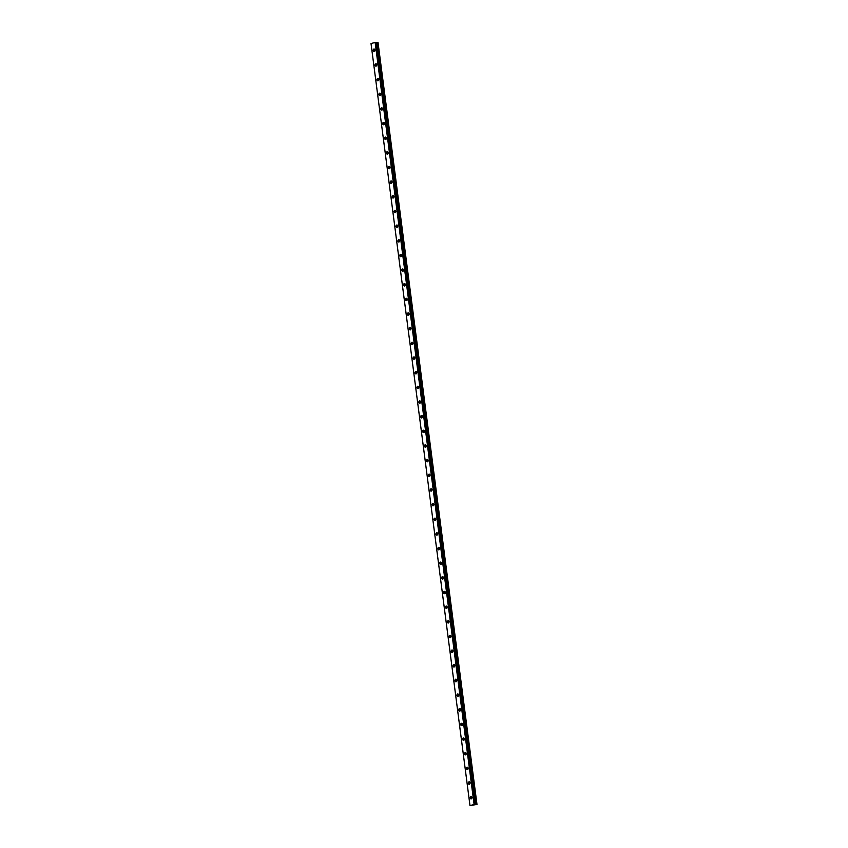 <?xml version="1.0" encoding="UTF-8"?>
<svg xmlns="http://www.w3.org/2000/svg" width="848" height="848" viewBox="0 0 848 848"><rect width="100%" height="100%" fill="white"/><g stroke="black" fill="none" stroke-linecap="round" stroke-linejoin="round"><path stroke-width="1.27" d="M374.604 49.375A1.304 0.88 -91.5 0 0 374.657 51.251M374.89 50.106A1.304 0.88 -91.5 0 0 373.162 50.551A1.304 0.88 -91.5 0 0 374.89 50.106M471.679 796.76A1.304 0.88 -91.5 0 0 471.721 798.636M471.954 797.491A1.304 0.88 -91.5 0 0 470.237 797.936A1.304 0.88 -91.5 0 0 471.954 797.491M469.771 782.1A1.304 0.88 -91.5 0 0 469.824 783.987M470.057 782.842A1.304 0.88 -91.5 0 0 468.329 783.276A1.304 0.88 -91.5 0 0 470.057 782.842M467.863 767.451A1.304 0.88 -91.5 0 0 467.916 769.327M468.149 768.182A1.304 0.88 -91.5 0 0 466.432 768.627A1.304 0.88 -91.5 0 0 468.149 768.182M465.965 752.791A1.304 0.88 -91.5 0 0 466.018 754.678M466.241 753.533A1.304 0.88 -91.5 0 0 464.524 753.967A1.304 0.88 -91.5 0 0 466.241 753.533M464.057 738.142A1.304 0.88 -91.5 0 0 464.11 740.018M464.344 738.873A1.304 0.88 -91.5 0 0 462.626 739.318A1.304 0.88 -91.5 0 0 464.344 738.873M462.16 723.482A1.304 0.88 -91.5 0 0 462.213 725.369M462.436 724.224A1.304 0.88 -91.5 0 0 460.718 724.658A1.304 0.88 -91.5 0 0 462.436 724.224M460.252 708.833A1.304 0.88 -91.5 0 0 460.305 710.709M460.538 709.564A1.304 0.88 -91.5 0 0 458.81 710.009A1.304 0.88 -91.5 0 0 460.538 709.564M458.355 694.173A1.304 0.88 -91.5 0 0 458.397 696.06M458.63 694.915A1.304 0.88 -91.5 0 0 456.913 695.349A1.304 0.88 -91.5 0 0 458.63 694.915M456.447 679.524A1.304 0.88 -91.5 0 0 456.5 681.4M456.733 680.255A1.304 0.88 -91.5 0 0 455.005 680.7A1.304 0.88 -91.5 0 0 456.733 680.255M454.549 664.864A1.304 0.88 -91.5 0 0 454.592 666.751M454.825 665.606A1.304 0.88 -91.5 0 0 453.108 666.04A1.304 0.88 -91.5 0 0 454.825 665.606M452.641 650.215A1.304 0.88 -91.5 0 0 452.694 652.091M452.917 650.946A1.304 0.88 -91.5 0 0 451.2 651.391A1.304 0.88 -91.5 0 0 452.917 650.946M450.733 635.555A1.304 0.88 -91.5 0 0 450.786 637.442M451.019 636.297A1.304 0.88 -91.5 0 0 449.302 636.731A1.304 0.88 -91.5 0 0 451.019 636.297M448.836 620.906A1.304 0.88 -91.5 0 0 448.889 622.782M449.111 621.637A1.304 0.88 -91.5 0 0 447.394 622.082A1.304 0.88 -91.5 0 0 449.111 621.637M446.928 606.246A1.304 0.88 -91.5 0 0 446.981 608.133M447.214 606.988A1.304 0.88 -91.5 0 0 445.497 607.422A1.304 0.88 -91.5 0 0 447.214 606.988M445.03 591.597A1.304 0.88 -91.5 0 0 445.083 593.473M445.306 592.328A1.304 0.88 -91.5 0 0 443.589 592.773A1.304 0.88 -91.5 0 0 445.306 592.328M443.122 576.937A1.304 0.88 -91.5 0 0 443.175 578.813M443.409 577.679A1.304 0.88 -91.5 0 0 441.681 578.113A1.304 0.88 -91.5 0 0 443.409 577.679M441.225 562.288A1.304 0.88 -91.5 0 0 441.267 564.164M441.501 563.019A1.304 0.88 -91.5 0 0 439.783 563.464A1.304 0.88 -91.5 0 0 441.501 563.019M439.317 547.628A1.304 0.88 -91.5 0 0 439.37 549.504M439.603 548.37A1.304 0.88 -91.5 0 0 437.875 548.804A1.304 0.88 -91.5 0 0 439.603 548.37M437.42 532.979A1.304 0.88 -91.5 0 0 437.462 534.855M437.695 533.71A1.304 0.88 -91.5 0 0 435.978 534.155A1.304 0.88 -91.5 0 0 437.695 533.71M435.512 518.319A1.304 0.88 -91.5 0 0 435.565 520.195M435.787 519.061A1.304 0.88 -91.5 0 0 434.07 519.495A1.304 0.88 -91.5 0 0 435.787 519.061M433.604 503.67A1.304 0.88 -91.5 0 0 433.657 505.546M433.89 504.401A1.304 0.88 -91.5 0 0 432.173 504.836A1.304 0.88 -91.5 0 0 433.89 504.401M431.706 489.01A1.304 0.88 -91.5 0 0 431.759 490.886M431.982 489.752A1.304 0.88 -91.5 0 0 430.265 490.186A1.304 0.88 -91.5 0 0 431.982 489.752M429.798 474.361A1.304 0.88 -91.5 0 0 429.851 476.237M430.084 475.092A1.304 0.88 -91.5 0 0 428.367 475.527A1.304 0.88 -91.5 0 0 430.084 475.092M427.901 459.701A1.304 0.88 -91.5 0 0 427.954 461.577M428.176 460.443A1.304 0.88 -91.5 0 0 426.459 460.877A1.304 0.88 -91.5 0 0 428.176 460.443M425.993 445.052A1.304 0.88 -91.5 0 0 426.046 446.928M426.279 445.783A1.304 0.88 -91.5 0 0 424.551 446.218A1.304 0.88 -91.5 0 0 426.279 445.783M424.095 430.392A1.304 0.88 -91.5 0 0 424.138 432.268M424.371 431.134A1.304 0.88 -91.5 0 0 422.654 431.568A1.304 0.88 -91.5 0 0 424.371 431.134M422.187 415.743A1.304 0.88 -91.5 0 0 422.24 417.619M422.474 416.474A1.304 0.88 -91.5 0 0 420.746 416.909A1.304 0.88 -91.5 0 0 422.474 416.474M420.29 401.083A1.304 0.88 -91.5 0 0 420.332 402.959M420.566 401.825A1.304 0.88 -91.5 0 0 418.848 402.259A1.304 0.88 -91.5 0 0 420.566 401.825M418.382 386.434A1.304 0.88 -91.5 0 0 418.435 388.31M418.658 387.165A1.304 0.88 -91.5 0 0 416.94 387.6A1.304 0.88 -91.5 0 0 418.658 387.165M416.474 371.774A1.304 0.88 -91.5 0 0 416.527 373.65M416.76 372.516A1.304 0.88 -91.5 0 0 415.043 372.95A1.304 0.88 -91.5 0 0 416.76 372.516M414.577 357.114A1.304 0.88 -91.5 0 0 414.63 359.001M414.852 357.856A1.304 0.88 -91.5 0 0 413.135 358.291A1.304 0.88 -91.5 0 0 414.852 357.856M412.669 342.465A1.304 0.88 -91.5 0 0 412.722 344.341M412.955 343.207A1.304 0.88 -91.5 0 0 411.238 343.641A1.304 0.88 -91.5 0 0 412.955 343.207M410.771 327.805A1.304 0.88 -91.5 0 0 410.824 329.692M411.047 328.547A1.304 0.88 -91.5 0 0 409.33 328.982A1.304 0.88 -91.5 0 0 411.047 328.547M408.863 313.156A1.304 0.88 -91.5 0 0 408.916 315.032M409.149 313.898A1.304 0.88 -91.5 0 0 407.422 314.332A1.304 0.88 -91.5 0 0 409.149 313.898M406.966 298.496A1.304 0.88 -91.5 0 0 407.008 300.383M407.241 299.238A1.304 0.88 -91.5 0 0 405.524 299.673A1.304 0.88 -91.5 0 0 407.241 299.238M405.058 283.847A1.304 0.88 -91.5 0 0 405.111 285.723M405.344 284.589A1.304 0.88 -91.5 0 0 403.616 285.023A1.304 0.88 -91.5 0 0 405.344 284.589M403.16 269.187A1.304 0.88 -91.5 0 0 403.203 271.074M403.436 269.929A1.304 0.88 -91.5 0 0 401.719 270.364A1.304 0.88 -91.5 0 0 403.436 269.929M401.252 254.538A1.304 0.88 -91.5 0 0 401.305 256.414M401.528 255.269A1.304 0.88 -91.5 0 0 399.811 255.714A1.304 0.88 -91.5 0 0 401.528 255.269M399.344 239.878A1.304 0.88 -91.5 0 0 399.397 241.765M399.631 240.62A1.304 0.88 -91.5 0 0 397.913 241.055A1.304 0.88 -91.5 0 0 399.631 240.62M397.447 225.229A1.304 0.88 -91.5 0 0 397.5 227.105M397.723 225.96A1.304 0.88 -91.5 0 0 396.005 226.405A1.304 0.88 -91.5 0 0 397.723 225.96M395.539 210.569A1.304 0.88 -91.5 0 0 395.592 212.456M395.825 211.311A1.304 0.88 -91.5 0 0 394.108 211.746A1.304 0.88 -91.5 0 0 395.825 211.311M393.642 195.92A1.304 0.88 -91.5 0 0 393.695 197.796M393.917 196.651A1.304 0.88 -91.5 0 0 392.2 197.096A1.304 0.88 -91.5 0 0 393.917 196.651M391.734 181.26A1.304 0.88 -91.5 0 0 391.787 183.147M392.02 182.002A1.304 0.88 -91.5 0 0 390.292 182.437A1.304 0.88 -91.5 0 0 392.02 182.002M389.836 166.611A1.304 0.88 -91.5 0 0 389.879 168.487M390.112 167.342A1.304 0.88 -91.5 0 0 388.395 167.787A1.304 0.88 -91.5 0 0 390.112 167.342M387.928 151.951A1.304 0.88 -91.5 0 0 387.981 153.838M388.214 152.693A1.304 0.88 -91.5 0 0 386.487 153.128A1.304 0.88 -91.5 0 0 388.214 152.693M386.031 137.302A1.304 0.88 -91.5 0 0 386.073 139.178M386.306 138.033A1.304 0.88 -91.5 0 0 384.589 138.478A1.304 0.88 -91.5 0 0 386.306 138.033M384.123 122.642A1.304 0.88 -91.5 0 0 384.176 124.529M384.398 123.384A1.304 0.88 -91.5 0 0 382.681 123.819A1.304 0.88 -91.5 0 0 384.398 123.384M382.215 107.993A1.304 0.88 -91.5 0 0 382.268 109.869M382.501 108.724A1.304 0.88 -91.5 0 0 380.784 109.169A1.304 0.88 -91.5 0 0 382.501 108.724M380.317 93.333A1.304 0.88 -91.5 0 0 380.37 95.22M380.593 94.075A1.304 0.88 -91.5 0 0 378.876 94.51A1.304 0.88 -91.5 0 0 380.593 94.075M378.409 78.684A1.304 0.88 -91.5 0 0 378.462 80.56M378.696 79.415A1.304 0.88 -91.5 0 0 376.978 79.86A1.304 0.88 -91.5 0 0 378.696 79.415M376.512 64.024A1.304 0.88 -91.5 0 0 376.565 65.911M376.788 64.766A1.304 0.88 -91.5 0 0 375.07 65.201A1.304 0.88 -91.5 0 0 376.788 64.766M377.784 42.4L476.915 804.434L377.784 42.4L476.64 804.455L475.908 804.529L376.713 42.442M377.678 42.421L376.713 42.485M469.983 805.568L371.011 43.524L375.134 42.474L474.106 804.519L469.983 805.568L476.989 804.445L377.943 42.4M475.643 804.476L376.671 42.432M376.236 42.421L375.134 42.474M376.162 42.411L475.209 804.455M475.134 804.455L474.106 804.519M476.915 804.434L378.017 42.411M375.452 42.432L474.424 804.476M475.325 804.487L376.353 42.442M376.279 42.442L475.251 804.476"/></g></svg>
